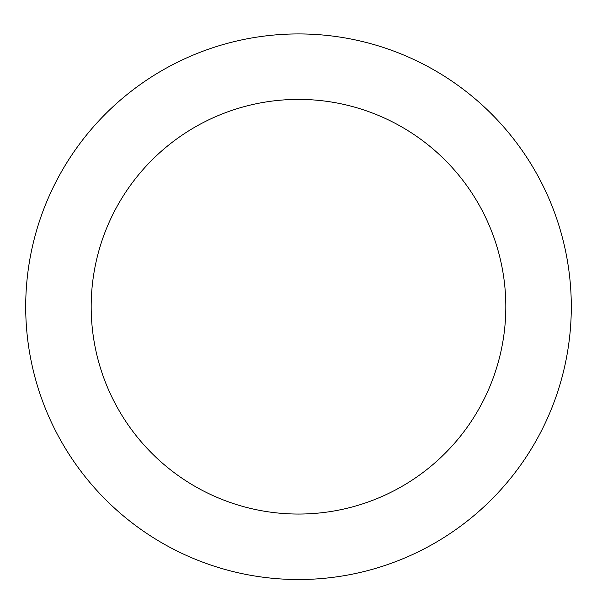 <?xml version="1.0" encoding="UTF-8"?>
<svg xmlns="http://www.w3.org/2000/svg" width="597" height="597" viewBox="0 0 597 597"><rect width="100%" height="100%" fill="white"/><g stroke="black" fill="none" stroke-linecap="round" stroke-linejoin="round"><path stroke-width="0.45" stroke-dasharray="2.98 2.24" d="M298.5 33.932A272.792 272.792 0 0 1 534.748 443.123A272.792 272.792 0 0 1 62.252 443.123A272.792 272.792 0 0 1 298.5 33.932A272.792 272.792 0 0 1 534.748 443.123A272.792 272.792 0 0 1 62.252 443.123A272.792 272.792 0 0 1 298.5 33.932A272.792 272.792 0 0 1 534.748 443.123A272.792 272.792 0 0 1 62.252 443.123A272.792 272.792 0 0 1 298.5 33.932"/><path stroke-width="0.9" d="M298.5 33.932A272.792 272.792 0 0 1 534.748 443.123A272.792 272.792 0 0 1 62.252 443.123A272.792 272.792 0 0 1 298.5 33.932M298.5 99.4A207.323 207.323 0 0 1 478.048 410.385A207.323 207.323 0 0 1 118.952 410.385A207.323 207.323 0 0 1 298.5 99.4"/></g></svg>
